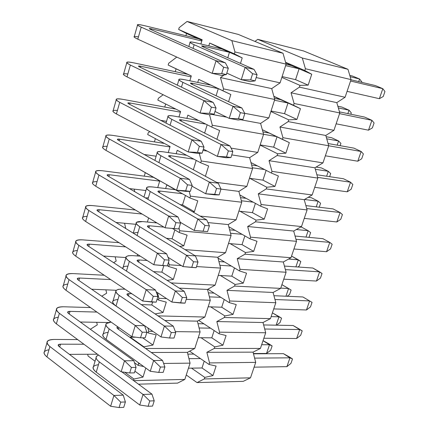 <?xml version="1.0" encoding="UTF-8"?>
<svg xmlns="http://www.w3.org/2000/svg" width="429" height="429" viewBox="0 0 429 429"><rect width="100%" height="100%" fill="white"/><g stroke="black" fill="none" stroke-linecap="round" stroke-linejoin="round"><path stroke-width="0.64" d="M186.256 375L197.034 382.593L204.306 378.946L204.81 377.407L191.506 368.141L204.81 377.407L212.982 375.557L202.005 367.98L212.982 375.557L216.098 366.044L209.03 364.462L209.534 362.918L206.858 352.3L214.248 348.455L214.752 346.895L201.045 337.736L214.752 346.895L214.248 348.455L206.858 352.3L209.534 362.918L209.03 364.462L189.623 351.185L209.03 364.462L216.098 366.044L212.982 375.557L204.81 377.407L204.306 378.946L197.034 382.593L186.256 375M198.697 320.42L219.037 333.757L219.551 332.185L216.838 321.552L224.335 317.503L224.85 315.921L210.677 306.864L224.85 315.921L233.033 314.393L221.723 307.223L233.033 314.393L236.24 304.595L229.193 302.584L229.713 300.986L226.962 290.347L234.572 286.089L235.097 284.481L220.399 275.504L235.097 284.481L234.572 286.089L226.962 290.347L229.713 300.986L229.193 302.584L207.899 289.226L229.193 302.584L236.24 304.595L233.033 314.393L224.85 315.921L224.335 317.503L270.463 318.629L262.993 322.522L265.701 332.765L260.414 348.439L253.051 352.145L255.716 362.371L250.509 377.82L243.248 381.349L197.034 382.593L243.248 381.349L250.509 377.82L204.306 378.946L250.509 377.82L255.716 362.371L209.534 362.918L255.716 362.371L253.051 352.145L206.858 352.3L253.051 352.145L260.414 348.439L214.248 348.455L260.414 348.439L265.701 332.765L219.551 332.185L219.037 333.757L226.099 335.548L222.93 345.2L214.752 346.895L222.93 345.2L211.792 337.821L222.93 345.2L226.099 335.548L219.037 333.757L198.697 320.42M218.007 258.07L239.511 270.94L240.036 269.321L237.237 258.666L244.97 254.193L245.501 252.558L230.191 243.651L245.501 252.558L253.684 251.373L242.026 244.643L253.684 251.373L256.998 241.275L249.978 238.814L250.515 237.167L247.672 226.501L255.523 221.809L256.065 220.152L240.015 211.266L256.065 220.152L255.523 221.809L247.672 226.501L250.515 237.167L249.978 238.814L228.818 226.753L249.978 238.814L256.998 241.275L253.684 251.373L245.501 252.558L244.97 254.193L291.001 257.7L283.306 261.99L286.095 272.254L280.657 288.385L273.075 292.476L275.826 302.729L270.463 318.629L275.826 302.729L229.713 300.986L275.826 302.729L273.075 292.476L226.962 290.347L273.075 292.476L280.657 288.385L234.572 286.089L280.657 288.385L286.095 272.254L240.036 269.321L239.511 270.94L246.541 273.171L243.281 283.119L235.097 284.481L243.281 283.119L231.799 276.163L243.281 283.119L246.541 273.171L239.511 270.94L218.007 258.07M239.806 194.927L260.612 206.193L261.154 204.52L258.269 193.844L266.237 188.921L266.79 187.237L249.828 178.335L266.79 187.237L274.978 186.417L262.956 180.153L274.978 186.417L278.389 176.003L271.407 173.064L271.959 171.369L269.026 160.682L277.123 155.523L277.681 153.813L260.103 145.088L277.681 153.813L277.123 155.523L269.026 160.682L271.959 171.369L271.407 173.064L250.97 162.58L271.407 173.064L278.389 176.003L274.978 186.417L266.79 187.237L266.237 188.921L312.151 194.959L304.225 199.662L307.1 209.947L301.501 226.56L293.688 231.054L296.519 241.329L291.001 257.7L296.519 241.329L250.515 237.167L296.519 241.329L293.688 231.054L247.672 226.501L293.688 231.054L301.501 226.56L255.523 221.809L301.501 226.56L307.1 209.947L261.154 204.52L260.612 206.193L267.61 208.891L264.248 219.144L256.065 220.152L264.248 219.144L252.413 212.639L264.248 219.144L267.61 208.891L260.612 206.193L239.806 194.927M262.317 129.703L282.373 139.414L282.936 137.693L279.955 127L288.181 121.6L288.744 119.868L270.887 111.513L288.744 119.868L296.932 119.434L284.529 113.664L296.932 119.434L300.45 108.693L287.988 103.008L284.529 113.664L287.988 103.008L300.45 108.693L293.511 105.239L294.085 103.491L291.055 92.787L299.41 87.141L299.984 85.382L281.842 77.408L299.984 85.382L308.167 85.146L295.565 79.644L308.167 85.146L311.744 74.238L299.077 68.822L295.565 79.644L299.077 68.822L311.744 74.238L304.826 70.522L305.41 68.742L302.327 58.033L257.754 39.355L254.923 41.42L257.754 39.355L302.327 58.033L305.41 68.742L304.826 70.522L285.585 62.296L304.826 70.522L311.744 74.238L308.167 85.146L299.984 85.382L299.41 87.141L291.055 92.787L294.085 103.491L293.511 105.239L273.852 96.278L300.45 108.693L296.932 119.434L288.744 119.868L288.181 121.6L333.944 130.325L325.772 135.462L328.737 145.769L322.967 162.881L314.918 167.803L317.835 178.094L312.151 194.959L317.835 178.094L271.959 171.369L317.835 178.094L314.918 167.803L269.026 160.682L314.918 167.803L322.967 162.881L277.123 155.523L322.967 162.881L328.737 145.769L282.936 137.693L282.373 139.414L289.334 142.61L285.87 153.185L277.681 153.813L285.87 153.185L273.659 147.163L285.87 153.185L289.334 142.61L262.317 129.703M291.334 65.551L285.709 62.747L291.334 65.551M291.57 65.61L299.077 68.822L291.57 65.61L286.057 64.296L291.57 65.61M351.035 79.622L345.088 97.265L336.792 102.633L339.8 112.945L333.944 130.325L339.8 112.945L294.085 103.491L339.8 112.945L336.792 102.633L291.055 92.787L336.792 102.633L345.088 97.265L299.41 87.141L345.088 97.265L351.035 79.622L305.41 68.742L351.035 79.622L347.973 69.305L351.035 79.622M303.673 50.987L347.973 69.305L302.327 58.033L347.973 69.305L303.673 50.987L257.754 39.355L303.673 50.987M204.215 361.17L202.005 367.98L204.215 361.17M214.151 330.55L211.792 337.821L214.151 330.55M224.233 299.474L221.723 307.223L224.233 299.474M234.47 267.927L231.799 276.163L234.47 267.927M244.862 235.896L242.026 244.643L244.862 235.896M255.416 203.378L252.413 212.639L255.416 203.378M266.13 170.356L262.956 180.153L266.13 170.356M277.016 136.819L273.659 147.163L277.016 136.819M280.507 99.619L273.895 96.423L280.507 99.619M280.593 99.635L287.988 103.008L280.593 99.635L274.431 98.359L280.593 99.635M333.944 130.325L288.181 121.6L279.955 127L325.772 135.462L333.944 130.325M279.955 127L282.936 137.693L328.737 145.769L325.772 135.462L279.955 127M312.151 194.959L266.237 188.921L258.269 193.844L304.225 199.662L312.151 194.959M258.269 193.844L261.154 204.52L307.1 209.947L304.225 199.662L258.269 193.844M291.001 257.7L244.97 254.193L237.237 258.666L283.306 261.99L291.001 257.7M237.237 258.666L240.036 269.321L286.095 272.254L283.306 261.99L237.237 258.666M270.463 318.629L224.335 317.503L216.838 321.552L262.993 322.522L270.463 318.629M216.838 321.552L219.551 332.185L265.701 332.765L262.993 322.522L216.838 321.552M361.824 81.88L361.674 82.32L361.824 81.88L359.588 78.995L358.703 81.612L359.588 78.995L352.424 76.008L349.769 75.365L352.424 76.008L359.588 78.995L361.824 81.88M144.182 25.606L198.482 38.749L144.182 25.606C136.54 23.895 135.553 24.41 141.227 27.15L216.05 60.725L225.359 62.843L150.525 29.386C148.616 28.47 148.927 28.293 151.458 28.856L201.796 40.98L151.458 28.856L151.217 29.698L151.458 28.856L149.319 28.534L150.525 29.386L225.359 62.843L228.303 68.27L223.648 67.224L216.05 60.725L141.227 27.15C138.025 25.67 136.84 24.828 137.666 24.625C138.32 24.41 140.492 24.737 144.182 25.606M350.171 76.727L359.588 78.995L350.171 76.727M137.543 25.064L134.277 36.524C133.435 36.771 134.609 37.65 137.795 39.162L212.194 73.364L221.707 73.557L226.356 74.576L221.503 75.386L212.194 73.364L137.795 39.162C132.7 36.717 132.915 35.956 138.444 36.883M137.795 39.162L141.227 27.15L137.795 39.162M212.194 73.364L216.05 60.725L212.194 73.364L221.503 75.386L226.356 74.576L228.303 68.27L226.356 74.576L221.707 73.557L223.648 67.224L221.707 73.557L212.194 73.364M216.05 60.725L223.648 67.224L228.303 68.27L225.359 62.843L216.05 60.725M351.292 112.87L350.831 114.227L351.292 112.87L349.013 110.199L347.855 113.61L349.013 110.199L341.945 107.078L337.832 106.204L341.945 107.078L349.013 110.199L351.292 112.87M133.521 62.811L187.816 74.34L133.521 62.811C125.874 61.363 124.828 62.114 130.384 65.058L203.882 100.606L213.197 102.413L139.682 67.015C137.811 66.034 138.143 65.776 140.674 66.248L191.012 76.866L140.674 66.248L140.358 67.342L140.674 66.248L138.519 66.045L139.682 67.015L213.197 102.413L216.044 108.022L211.39 107.132L203.882 100.606L130.384 65.058C127.241 63.481 126.105 62.521 126.963 62.184C127.649 61.846 129.831 62.055 133.521 62.811M338.342 107.947L349.013 110.199L338.342 107.947M126.802 62.757L123.627 73.885C122.758 74.265 123.884 75.257 127.011 76.866L200.096 113.015L209.475 113.353L214.135 114.216L209.411 114.731L200.096 113.015L127.011 76.866C122.013 74.26 122.286 73.295 127.837 73.97M127.011 76.866L130.384 65.058L127.011 76.866M200.096 113.015L203.882 100.606L200.096 113.015L209.411 114.731L214.135 114.216L216.044 108.022L214.135 114.216L209.475 113.353L211.39 107.132L209.475 113.353L200.096 113.015M203.882 100.606L211.39 107.132L216.044 108.022L213.197 102.413L203.882 100.606M340.91 143.431L340.149 145.678L340.91 143.431L338.583 140.964L337.167 145.147L338.583 140.964L331.617 137.72L326.131 136.706L331.617 137.72L338.583 140.964L340.91 143.431M123.037 99.394L175.869 109.1L123.037 99.394C115.385 98.209 114.28 99.185 119.729 102.327L191.935 139.774L201.249 141.28L129.022 104.011C127.188 102.96 127.536 102.633 130.073 103.019L180.405 112.178L130.073 103.019L129.687 104.354L130.073 103.019L127.901 102.928L129.022 104.011L201.249 141.28L204.006 147.061L199.346 146.327L191.935 139.774L119.729 102.327C116.645 100.654 115.546 99.582 116.436 99.115C117.149 98.659 119.353 98.756 123.037 99.394M326.732 138.808L338.583 140.964L326.732 138.808M160.661 120.335L166.527 121.353L160.661 120.335M116.238 99.812L113.159 110.623C112.259 111.127 113.342 112.232 116.409 113.937L188.213 151.963L197.469 152.434L202.129 153.148L197.533 153.378L188.213 151.963L116.409 113.937C111.502 111.17 111.835 110.006 117.407 110.446M116.409 113.937L119.729 102.327L116.409 113.937M188.213 151.963L191.935 139.774L188.213 151.963L197.533 153.378L202.129 153.148L204.006 147.061L202.129 153.148L197.469 152.434L199.346 146.327L197.469 152.434L188.213 151.963M191.935 139.774L199.346 146.327L204.006 147.061L201.249 141.28L191.935 139.774M330.673 173.568L329.617 176.678L330.673 173.568L328.298 171.3L326.63 176.228L328.298 171.3L321.434 167.927L316.076 167.09L321.434 167.927L328.298 171.3L330.673 173.568M112.73 135.382L164.382 143.436L112.73 135.382C105.067 134.443 103.909 135.639 109.25 138.969L180.196 178.244L189.516 179.461L118.538 140.39C116.736 139.28 117.106 138.878 119.643 139.178L169.964 146.922L119.643 139.178L119.192 140.75L119.643 139.178L117.46 139.2L118.538 140.39L189.516 179.461L192.181 185.408L187.521 184.819L180.196 178.244L109.25 138.969C106.22 137.205 105.164 136.025 106.086 135.435C106.826 134.867 109.041 134.845 112.73 135.382M315.347 169.305L328.298 171.3L315.347 169.305M144.117 154.472L156.14 156.22L144.117 154.472M105.856 136.25L102.863 146.75C101.93 147.378 102.976 148.59 105.984 150.386L176.544 190.219L190.337 191.388L185.864 191.35L176.544 190.219L105.984 150.386C101.169 147.469 101.56 146.117 107.148 146.316M105.984 150.386L109.25 138.969L105.984 150.386M176.544 190.219L180.196 178.244L176.544 190.219L185.864 191.35L190.337 191.388L192.181 185.408L190.337 191.388L185.677 190.819L187.521 184.819L185.677 190.819L176.544 190.219M180.196 178.244L187.521 184.819L192.181 185.408L189.516 179.461L180.196 178.244M320.576 203.287L319.235 207.234L320.576 203.287L318.157 201.212L316.243 206.869L318.157 201.212L311.39 197.721L308.194 197.308L311.39 197.721L318.157 201.212L320.576 203.287M102.585 170.78L153.384 177.333L102.585 170.78C94.922 170.077 93.71 171.487 98.949 175.005L168.667 216.039L177.987 216.977L108.226 176.169C106.462 175 106.848 174.523 109.39 174.748L159.685 181.124L109.39 174.748L108.869 176.544L109.39 174.748L107.191 174.876L108.226 176.169L177.987 216.977L180.561 223.085L175.901 222.635L168.667 216.039L98.949 175.005C95.973 173.15 94.959 171.868 95.908 171.155C96.675 170.474 98.901 170.351 102.585 170.78M304.526 199.485L318.157 201.212L304.526 199.485M129.44 188.578L145.914 190.53L129.44 188.578M95.64 172.093L92.734 182.282C91.779 183.033 92.777 184.352 95.737 186.229L165.074 227.804L178.748 228.957L165.074 227.804L95.737 186.229C91.007 183.172 91.447 181.628 97.061 181.606M95.737 186.229L98.949 175.005L95.737 186.229M165.074 227.804L168.667 216.039L165.074 227.804L178.748 228.957L180.561 223.085L178.748 228.957L174.088 228.534L175.901 222.635L174.088 228.534L165.074 227.804M168.667 216.039L175.901 222.635L180.561 223.085L177.987 216.977L168.667 216.039M310.623 232.598L309.062 237.173L310.623 232.598L308.156 230.711L306 237.076L308.156 230.711L301.485 227.102L300.697 227.021L301.485 227.102L308.156 230.711L310.623 232.598M92.605 205.604L135.392 210.006L92.605 205.604C84.942 205.137 83.676 206.751 88.814 210.446L157.336 253.174L166.656 253.845L98.085 211.363C96.353 210.135 96.756 209.593 99.297 209.733L142.106 214.033L99.297 209.733L98.713 211.754L99.297 209.733L97.088 209.969L98.085 211.363L166.656 253.845L169.144 260.108L164.484 259.792L157.336 253.174L88.814 210.446C85.891 208.505 84.915 207.121 85.891 206.29C86.685 205.507 88.921 205.276 92.605 205.604M296.348 229.526L308.156 230.711L296.348 229.526M116.012 222.469L135.854 224.303L116.012 222.469M85.596 207.341L82.776 217.24C81.789 218.109 82.749 219.525 85.655 221.487L153.807 264.736L85.655 221.487C81.011 218.291 81.505 216.57 87.13 216.323M85.655 221.487L88.814 210.446L85.655 221.487M153.807 264.736L157.336 253.174L153.807 264.736L162.704 265.583L164.484 259.792L162.704 265.583L167.364 265.878L169.144 260.108L167.364 265.878L153.807 264.736M157.336 253.174L164.484 259.792L169.144 260.108L166.656 253.845L157.336 253.174M300.799 261.508L299.265 266.023L300.799 261.508L298.294 259.808L295.903 266.859L298.294 259.808L291.554 256.075L300.799 261.508M297.892 266.994L299.265 266.023L297.892 266.994M82.792 239.87L119.058 242.685L82.792 239.87C75.123 239.629 73.809 241.441 78.845 245.302L146.203 289.672L155.518 290.079L88.106 245.983C86.406 244.702 86.83 244.09 89.371 244.16L125.665 246.879L89.371 244.16L88.728 246.391L89.371 244.16L87.151 244.492L88.106 245.983L155.518 290.079L157.926 296.487L153.266 296.305L146.203 289.672L78.845 245.302C75.971 243.286 75.037 241.806 76.04 240.857C76.861 239.972 79.108 239.639 82.792 239.87M288.535 259.073L298.294 259.808L288.535 259.073M103.475 256.038L125.874 257.539L103.475 256.038M75.708 242.02L72.973 251.63C71.959 252.611 72.882 254.124 75.74 256.167L142.734 301.035L75.74 256.167C71.176 252.837 71.718 250.944 77.365 250.482M75.74 256.167L78.845 245.302L75.74 256.167M142.734 301.035L146.203 289.672L142.734 301.035L151.517 301.995L153.266 296.305L151.517 301.995L156.177 302.161L157.926 296.487L156.177 302.161L142.734 301.035M146.203 289.672L153.266 296.305L157.926 296.487L155.518 290.079L146.203 289.672M291.109 290.025L289.596 294.482L291.109 290.025L288.567 288.508L285.95 296.224L288.567 288.508L281.912 284.668L291.109 290.025M287.146 296.278L289.596 294.482L287.146 296.278M73.128 273.589L104.22 275.241L73.128 273.589C65.46 273.568 64.098 275.568 69.037 279.601L135.258 325.536L144.573 325.697L78.287 280.051C76.619 278.711 77.059 278.04 79.601 278.035L110.72 279.59L79.601 278.035L78.898 280.469L79.601 278.035L77.37 278.464L78.287 280.051L144.573 325.697L146.895 332.244L142.24 332.191L135.258 325.536L69.037 279.601C66.216 277.504 65.321 275.927 66.35 274.871C67.187 273.884 69.45 273.455 73.128 273.589M280.748 288.116L288.567 288.508L280.748 288.116M91.618 289.226L116.259 290.277L91.618 289.226M65.986 276.142L63.326 285.473C62.291 286.561 63.176 288.165 65.98 290.288L131.853 336.706L65.98 290.288C61.503 286.824 62.092 284.765 67.75 284.1M65.98 290.288L69.037 279.601L65.98 290.288M131.853 336.706L135.258 325.536L131.853 336.706L140.519 337.784L142.24 332.191L140.519 337.784L145.179 337.821L146.895 332.244L145.179 337.821L140.519 337.784L131.853 336.706M135.258 325.536L142.24 332.191L146.895 332.244L144.573 325.697L135.258 325.536M278.351 316.2L281.553 318.162L280.057 322.56L281.553 318.162L278.968 316.816L276.131 325.187L278.968 316.816L272.404 312.875L278.351 316.2M276.582 325.193L280.057 322.56L276.582 325.193M63.621 306.778L90.492 307.561L63.621 306.778C55.952 306.966 54.542 309.153 59.384 313.342L124.501 360.8L133.81 360.709L68.629 313.572C66.994 312.178 67.45 311.443 69.991 311.368L96.89 312.071L69.991 311.368L69.23 314.007L69.991 311.368L67.75 311.894L68.629 313.572L133.81 360.709L136.057 367.396L131.403 367.465L124.501 360.8L59.384 313.342C56.617 311.17 55.754 309.502 56.81 308.344C57.674 307.261 59.942 306.735 63.621 306.778M271.144 316.613L278.968 316.816L271.144 316.613M80.293 322.007L108.135 322.528L80.293 322.007M56.419 309.717L53.834 318.774C52.778 319.97 53.625 321.664 56.381 323.857L121.15 371.777L56.381 323.857C51.979 320.275 52.617 318.05 58.29 317.187M56.381 323.857L59.384 313.342L56.381 323.857M121.15 371.777L124.501 360.8L121.15 371.777L129.708 372.962L131.403 367.465L129.708 372.962L134.368 372.876L136.057 367.396L134.368 372.876L129.708 372.962L121.15 371.777M124.501 360.8L131.403 367.465L136.057 367.396L133.81 360.709L124.501 360.8M268.967 343.908L272.12 345.924L270.645 350.262L272.12 345.924L269.503 344.75L266.543 353.469L270.645 350.262L266.543 353.469L269.503 344.75L263.181 340.706L268.967 343.908L263.02 340.706L269.503 344.75L272.12 345.924L268.967 343.908M54.258 339.446L77.638 339.586L54.258 339.446C46.595 339.838 45.136 342.208 49.893 346.552L113.926 395.463L123.23 395.141L59.122 346.557C57.518 345.114 57.985 344.321 60.527 344.176L83.928 344.24L60.527 344.176L59.711 347.007L60.527 344.176L58.28 344.793L59.122 346.557L123.23 395.141L125.397 401.957L120.747 402.145L113.926 395.463L49.893 346.552C47.169 344.305 46.343 342.551 47.421 341.286C48.305 340.106 50.584 339.495 54.258 339.446M261.669 344.728L269.503 344.75L261.669 344.728M69.401 354.354L97.426 354.225L69.401 354.354M253.41 353.528L266.543 353.469L253.41 353.528M47.002 342.755L44.493 351.549C43.409 352.847 44.225 354.633 46.933 356.901L110.634 406.263L46.933 356.901C42.61 353.19 43.291 350.809 48.976 349.753M46.933 356.901L49.893 346.552L46.933 356.901M110.634 406.263L113.926 395.463L110.634 406.263L119.085 407.55L120.747 402.145L119.085 407.55L123.74 407.346L125.397 401.957L123.74 407.346L119.085 407.55L110.634 406.263M113.926 395.463L120.747 402.145L125.397 401.957L123.23 395.141L113.926 395.463M384.947 91.549L383.226 96.525L384.947 91.549L382.824 88.68L379.37 98.691L383.226 96.525L379.37 98.691L382.824 88.68L375.423 85.596L350.981 79.773L375.423 85.596L382.824 88.68L384.947 91.549M196.085 42.846L221.9 49.003L196.085 42.846C188.824 41.259 188.175 41.886 194.149 44.723L245.136 67.353L254.016 69.38L203.051 46.831C201.045 45.882 201.244 45.667 203.646 46.187L229.451 52.306L203.646 46.187L203.405 46.986L203.646 46.187L201.705 45.908L203.051 46.831L254.016 69.38L257.062 74.716L252.622 73.718L245.136 67.353L194.149 44.723C190.658 43.125 189.328 42.214 190.17 41.999C190.776 41.79 192.75 42.069 196.085 42.846M285.628 65.632L299.077 68.822L285.628 65.632M350.557 81.027L382.824 88.68L350.557 81.027M282.105 76.587L295.565 79.644L282.105 76.587M347.077 91.356L379.37 98.691L347.077 91.356M250.171 81.612L241.286 79.681L226.812 73.107L241.286 79.681L245.136 67.353L241.286 79.681L250.681 79.896L252.622 73.718L250.681 79.896L255.121 80.867L257.062 74.716L255.121 80.867L250.171 81.612L255.121 80.867L250.681 79.896L241.286 79.681L250.171 81.612M193.05 48.402L194.149 44.723L193.05 48.402M245.136 67.353L252.622 73.718L257.062 74.716L254.016 69.38L245.136 67.353M374.083 122.962L372.388 127.869L374.083 122.962L371.911 120.313L368.506 130.18L372.388 127.869L368.506 130.18L371.911 120.313L364.618 117.09L339.484 111.872L364.618 117.09L371.911 120.313L374.083 122.962M185.028 79.789L210.853 85.151L185.028 79.789C177.751 78.459 177.043 79.317 182.893 82.357L232.99 106.263L241.881 107.995L191.801 84.186C189.833 83.172 190.052 82.877 192.46 83.312L218.281 88.637L192.46 83.312L192.149 84.352L192.46 83.312L190.503 83.146L191.801 84.186L241.881 107.995L244.83 113.503L240.385 112.655L232.99 106.263L182.893 82.357C179.467 80.652 178.191 79.628 179.065 79.268C179.703 78.947 181.687 79.118 185.028 79.789M274.512 100.23L287.988 103.008L274.512 100.23M339.564 113.642L371.911 120.313L339.564 113.642M271.048 111.014L284.529 113.664L271.048 111.014M336.138 123.815L368.506 130.18L336.138 123.815M238.106 120.013L229.209 118.377L214.988 111.443L229.209 118.377L232.99 106.263L229.209 118.377L238.476 118.726L240.385 112.655L238.476 118.726L242.921 119.546L244.83 113.503L242.921 119.546L238.106 120.013L242.921 119.546L238.476 118.726L229.209 118.377L238.106 120.013M181.467 87.135L182.893 82.357L181.467 87.135M232.99 106.263L240.385 112.655L244.83 113.503L241.881 107.995L232.99 106.263M363.379 153.931L361.706 158.768L363.379 153.931L361.148 151.491L357.797 161.218L361.706 158.768L357.797 161.218L361.148 151.491L353.968 148.139L328.094 143.533L353.968 148.139L361.148 151.491L363.379 153.931M174.153 116.114L198.53 120.458L174.153 116.114C166.865 115.042 166.093 116.12 171.831 119.353L221.058 144.493L229.955 145.935L180.738 120.914C178.807 119.836 179.049 119.471 181.462 119.82L205.84 124.115L181.462 119.82L181.081 121.091L181.462 119.82L179.488 119.761L180.738 120.914L229.955 145.935L232.813 151.609L228.362 150.906L221.058 144.493L171.831 119.353C168.463 117.557 167.235 116.409 168.147 115.921C168.811 115.487 170.812 115.551 174.153 116.114M262.929 131.923L269.214 133.044L262.929 131.923M263.572 134.293L276.49 136.567L263.572 134.293M328.732 145.774L361.148 151.491L328.732 145.774M260.162 144.911L273.659 147.163L260.162 144.911M325.354 155.797L357.797 161.218L325.354 155.797M226.244 157.749L217.342 156.397L203.373 149.115L217.342 156.397L221.058 144.493L217.342 156.397L226.491 156.869L228.362 150.906L226.491 156.869L230.936 157.55L232.813 151.609L230.936 157.55L226.244 157.749L230.936 157.55L226.491 156.869L217.342 156.397L226.244 157.749M170.082 125.198L171.831 119.353L170.082 125.198M221.058 144.493L228.362 150.906L232.813 151.609L229.955 145.935L221.058 144.493M352.82 184.459L351.174 189.227L352.82 184.459L350.547 182.223L347.238 191.811L351.174 189.227L347.238 191.811L350.547 182.223L343.463 178.743L316.897 174.775L343.463 178.743L350.547 182.223L352.82 184.459M163.46 151.845L186.679 155.314L163.46 151.845C156.161 151.019 155.325 152.316 160.95 155.738L209.331 182.057L218.238 183.226L169.857 157.035C167.964 155.899 168.227 155.459 170.645 155.727L193.865 159.148L170.645 155.727L170.195 157.218L170.645 155.727L168.656 155.77L169.857 157.035L218.238 183.226L220.999 189.06L216.548 188.497L209.331 182.057L160.95 155.738C157.647 153.845 156.462 152.585 157.405 151.963C158.097 151.421 160.114 151.383 163.46 151.845M251.63 165.02L257.416 165.889L251.63 165.02M252.37 167.76L264.58 169.562L252.37 167.76M317.632 177.375L350.547 182.223L317.632 177.375M249.442 178.282L262.956 180.153L249.442 178.282M314.73 187.312L347.238 191.811L314.73 187.312M214.586 194.836L205.679 193.758L191.951 186.143L205.679 193.758L209.331 182.057L205.679 193.758L214.709 194.358L216.548 188.497L214.709 194.358L219.16 194.9L220.999 189.06L219.16 194.9L214.586 194.836L219.16 194.9L214.709 194.358L205.679 193.758L214.586 194.836M158.896 162.607L160.95 155.738L158.896 162.607M209.331 182.057L216.548 188.497L220.999 189.06L218.238 183.226L209.331 182.057M342.417 214.559L340.787 219.262L342.417 214.559L340.09 212.521L336.829 221.975L340.787 219.262L336.829 221.975L340.09 212.521L333.108 208.923L305.888 205.609L333.108 208.923L340.09 212.521L342.417 214.559M152.933 187.001L175.322 189.72L152.933 187.001C145.629 186.406 144.734 187.913 150.252 191.516L197.807 218.978L206.719 219.879L159.159 192.567C157.298 191.366 157.582 190.862 160.001 191.044L182.395 193.715L160.001 191.044L159.486 192.755L160.001 191.044L158.001 191.189L159.159 192.567L206.719 219.879L209.395 225.868L204.939 225.434L197.807 218.978L150.252 191.516C147.008 189.532 145.871 188.165 146.841 187.419C147.56 186.771 149.592 186.631 152.933 187.001M240.53 197.656L246.101 198.332L240.53 197.656M241.355 200.745L253.158 202.156L241.355 200.745M306.708 208.542L340.09 212.521L306.708 208.542M180.201 204.649L182.523 204.906L180.201 204.649M238.889 211.143L252.413 212.639L238.889 211.143M304.258 218.377L336.829 221.975L304.258 218.377M203.132 231.295L194.219 230.475L180.201 222.233L194.219 230.475L197.807 218.978L194.219 230.475L203.126 231.193L204.939 225.434L203.126 231.193L207.582 231.606L209.395 225.868L207.582 231.606L194.219 230.475L203.132 231.295M145.302 197.86L148.364 197.833M147.903 199.378L150.252 191.516L147.903 199.378M197.807 218.978L204.939 225.434L209.395 225.868L206.719 219.879L197.807 218.978M332.153 244.24L330.55 248.879L332.153 244.24L329.783 242.396L326.566 251.721L330.55 248.879L326.566 251.721L329.783 242.396L322.903 238.68L295.066 236.041L322.903 238.68L329.783 242.396L332.153 244.24M142.584 221.584L156.976 222.946L142.584 221.584C135.269 221.219 134.315 222.93 139.731 226.705L186.476 255.271L195.393 255.909L148.632 227.515C146.809 226.26 147.109 225.681 149.533 225.793L163.926 227.118L149.533 225.793L148.954 227.708L149.533 225.793L147.517 226.035L148.632 227.515L195.393 255.909L197.983 262.044L193.527 261.744L186.476 255.271L139.731 226.705C136.54 224.635 135.446 223.166 136.449 222.297L142.584 221.584M229.628 229.837L235.146 230.357L229.628 229.837M230.523 233.253L242.095 234.32L230.523 233.253M295.956 239.28L329.783 242.396L295.956 239.28M166.398 238.304L172.104 238.781L166.398 238.304M228.491 243.506L242.026 244.643L228.491 243.506M293.94 248.986L326.566 251.721L293.94 248.986M182.952 266.575L168.029 257.298L182.952 266.575L186.476 255.271L182.952 266.575L191.747 267.406L193.527 261.744L191.747 267.406L196.203 267.685L197.983 262.044L196.203 267.685L182.952 266.575M136.149 223.3L133.221 233.129L138.063 232.277M137.092 235.532L139.731 226.705L137.092 235.532M186.476 255.271L193.527 261.744L197.983 262.044L195.393 255.909L186.476 255.271M322.034 273.514L320.452 278.083L322.034 273.514L319.616 271.857L316.446 281.054L320.452 278.083L316.446 281.054L319.616 271.857L312.832 268.023L284.416 266.071L312.832 268.023L322.034 273.514M132.395 255.614L140.288 256.156L132.395 255.614C125.075 255.475 124.067 257.379 129.376 261.325L175.343 290.948L184.256 291.339L138.277 261.894C136.486 260.585 136.808 259.947 139.232 259.979L147.131 260.5L139.232 259.979L138.594 262.098L139.232 259.979L137.205 260.312L138.277 261.894L184.256 291.339L186.765 297.613L182.309 297.442L175.343 290.948L129.376 261.325C126.244 259.164 125.193 257.593 126.228 256.606L128.335 255.722L132.395 255.614M218.913 261.561L224.485 261.947L218.913 261.561M219.873 265.288L231.328 266.044L219.873 265.288M285.376 269.605L319.616 271.857L285.376 269.605M153.496 271.643L161.851 272.125L153.496 271.643M218.254 275.38L231.799 276.163L218.254 275.38M283.767 279.166L316.446 281.054L283.767 279.166M171.873 302.059L156.151 291.763L171.873 302.059L175.343 290.948L171.873 302.059L180.561 303.008L182.309 297.442L180.561 303.008L185.017 303.158L186.765 297.613L185.017 303.158L171.873 302.059M125.895 257.722L122.742 268.64C122.512 266.961 124.238 266.141 127.928 266.173M126.464 271.074L129.376 261.325L126.464 271.074M175.343 290.948L182.309 297.442L186.765 297.613L184.256 291.339L175.343 290.948M312.049 302.381L310.489 306.891L312.049 302.381L309.593 300.911L306.467 309.979L310.489 306.891L306.467 309.979L309.593 300.911L302.901 296.965L273.943 295.704L302.901 296.965L312.049 302.381M122.372 289.108L125.102 289.226L122.372 289.108C115.042 289.184 113.985 291.275 119.192 295.383L164.393 326.029L173.305 326.174L128.089 295.726C126.33 294.364 126.668 293.661 129.097 293.618L131.832 293.731L129.097 293.618L128.4 295.935L129.097 293.618L127.059 294.047L128.089 295.726L173.305 326.174L175.734 332.588L171.278 332.534L164.393 326.029L119.192 295.383C116.114 293.141 115.106 291.473 116.162 290.374L118.302 289.35L122.372 289.108M208.376 292.851L214.066 293.098L208.376 292.851M209.4 296.863L220.812 297.324L209.4 296.863M274.962 299.512L309.593 300.911L274.962 299.512M141.27 304.606L151.759 304.944L141.27 304.606M208.167 306.778L221.723 307.223L208.167 306.778M273.74 308.912L306.467 309.979L273.74 308.912M115.803 291.586L113.031 300.895C111.964 302.032 112.961 303.732 116.018 305.995L160.982 336.953L116.018 305.995C111.09 302.193 111.733 300.037 117.954 299.533M116.018 305.995L119.192 295.383L116.018 305.995M160.982 336.953L164.393 326.029L160.982 336.953L169.557 338.009L171.278 332.534L169.557 338.009L174.018 338.041L175.734 332.588L174.018 338.041L169.557 338.009L160.982 336.953M164.393 326.029L171.278 332.534L175.734 332.588L173.305 326.174L164.393 326.029M298.911 328.834L302.204 330.856L300.67 335.306L302.204 330.856L299.705 329.563L296.621 338.508L300.67 335.306L296.621 338.508L299.705 329.563L293.109 325.509L298.911 328.834L293.109 325.509L263.631 324.946L293.109 325.509L298.911 328.834M198.016 323.697L203.866 323.809L198.016 323.697M111.1 322.082C104.971 322.758 104.327 325.026 109.17 328.893L153.625 360.521L162.537 360.44L118.061 329.016C116.667 327.992 116.597 327.268 117.852 326.839L117.069 327.241L118.061 329.016L162.537 360.44L164.892 366.977L160.43 367.042L153.625 360.521L109.17 328.893C106.145 326.576 105.18 324.812 106.263 323.6L111.1 322.082M199.094 327.987L210.51 328.164L199.094 327.987M264.709 329.016L299.705 329.563L264.709 329.016M118.871 327.563L118.366 329.236L118.871 327.563M129.585 337.156L135.891 337.21L129.585 337.156M198.236 337.714L211.792 337.821L198.236 337.714M263.851 338.245L296.621 338.508L263.851 338.245M105.872 324.914L103.18 333.96C102.086 335.205 103.04 336.996 106.049 339.339L150.268 371.267L106.049 339.339C101.206 335.398 101.904 333.076 108.135 332.368M106.049 339.339L109.17 328.893L106.049 339.339M150.268 371.267L153.625 360.521L150.268 371.267L158.741 372.426L160.43 367.042L158.741 372.426L163.197 372.345L164.892 366.977L163.197 372.345L158.741 372.426L150.268 371.267M153.625 360.521L160.43 367.042L164.892 366.977L162.537 360.44L153.625 360.521M289.243 356.869L292.492 358.944L290.975 363.336L292.492 358.944L289.956 357.829L286.91 366.65L290.975 363.336L286.91 366.65L289.956 357.829L283.446 353.668L289.243 356.869L283.446 353.668L253.485 353.807L283.446 353.668L289.956 357.829L292.492 358.944L289.243 356.869M187.827 354.118L193.865 354.091L187.827 354.118M98.557 355.067C95.12 356.553 95.367 358.821 99.308 361.872L143.034 394.449L151.946 394.138L121.836 371.873L151.946 394.138L154.22 400.804L149.764 400.986L143.034 394.449L99.308 361.872C96.337 359.481 95.41 357.625 96.52 356.306L98.557 355.067M188.953 358.66L200.413 358.569L188.953 358.66M254.606 358.118L289.956 357.829L254.606 358.118M188.444 368.189L202.005 367.98L188.444 368.189M254.102 367.165L286.91 366.65L254.102 367.165M96.101 357.716L93.484 366.5C92.364 367.851 93.281 369.734 96.235 372.152L139.736 405.019L96.235 372.152C91.484 368.082 92.224 365.594 98.466 364.688M96.235 372.152L99.308 361.872L96.235 372.152M139.736 405.019L143.034 394.449L139.736 405.019L148.102 406.279L149.764 400.986L148.102 406.279L152.558 406.081L154.22 400.804L152.558 406.081L148.102 406.279L139.736 405.019M143.034 394.449L149.764 400.986L154.22 400.804L151.946 394.138L143.034 394.449M176.33 56.88L176.453 57.336L168.688 63.256L168.163 65.052L191.302 75.906L189.838 80.786L191.302 75.906L168.163 65.052L168.688 63.256L176.453 57.336L176.33 56.88M163.165 94.75L158.365 98.311L157.845 100.075L180.614 111.481L178.963 116.972L180.614 111.481L157.845 100.075L158.365 98.311L163.165 94.75M166.479 121.504L166.012 121.262L166.479 121.504M149.834 131.633L148.209 132.808L147.694 134.545L170.093 146.482L168.265 152.563L170.093 146.482L147.694 134.545L148.209 132.808L149.834 131.633M137.747 168.318L159.744 180.925L157.743 187.586L159.744 180.925L137.747 168.318M134.138 189.135L134.76 191.693L134.138 189.135M148.622 217.937L147.388 222.04L148.622 217.937M124.587 223.262L125.724 228.485L124.587 223.262M137.639 254.477L137.2 255.947L137.639 254.477M115.165 256.821L116.173 261.052L113.621 262.671L116.173 261.052L115.165 256.821M105.877 289.832L106.665 293.195L101.748 296.208L106.665 293.195L105.877 289.832M96.713 322.313L97.297 324.85L90.342 329.274L97.297 324.85L96.713 322.313M87.672 354.268L88.074 356.027L95.05 361.245L88.074 356.027L87.672 354.268M133.499 380.502L133.95 379.043L124.785 372.281L133.95 379.043L142.996 377.086L134.894 371.165L142.996 377.086L145.806 368.044L142.996 377.086L133.95 379.043L133.499 380.502M134.486 362.714L138.17 365.379L138.674 363.749L138.428 362.719L138.674 363.749L138.17 365.379L134.486 362.714M143.785 347.19L143.897 346.83L130.207 337.162L143.897 346.83L143.785 347.19M146.809 331.998L148.182 332.952L148.697 331.29L147.887 327.938L148.697 331.29L148.182 332.952L156.124 334.851L152.955 345.045L143.897 346.83L152.955 345.045L142.594 337.8L152.955 345.045L156.124 334.851L148.182 332.952L146.809 331.998M157.094 299.169L158.355 300L158.875 298.316L157.486 292.637L158.875 298.316L158.355 300L157.094 299.169M167.412 265.723L168.688 266.527L169.219 264.811L168.538 262.071L169.219 264.811L168.688 266.527L176.614 268.919L173.343 279.44L167.176 280.4L173.343 279.44L161.851 272.125L173.343 279.44L176.614 268.919L168.688 266.527L167.412 265.723M155.298 222.79L155.518 222.072L155.298 222.79M172.442 228.48L179.193 232.507L179.73 230.764L179.038 228.024L179.73 230.764L179.193 232.507L172.442 228.48M165.653 188.546L166.763 184.888L189.865 197.935L190.412 196.166L189.184 191.377L190.412 196.166L189.865 197.935L197.769 200.852L194.391 211.717L192.809 211.894L194.391 211.717L182.523 204.906L194.391 211.717L197.769 200.852L189.865 197.935L166.763 184.888L165.653 188.546M176.18 153.748L177.225 150.279L200.718 162.8L201.271 160.998L199.265 153.292L201.271 160.998L200.718 162.8L177.225 150.279L176.18 153.748M186.872 118.377L187.864 115.111L211.744 127.075L212.312 125.247L209.524 114.72L212.312 125.247L211.744 127.075L219.621 130.545L216.897 139.296L219.621 130.545L211.744 127.075L187.864 115.111L186.872 118.377M197.748 82.427L198.675 79.365L222.957 90.76L223.53 88.9L220.49 77.59L224.153 74.941L220.49 77.59L223.53 88.9L222.957 90.76L198.675 79.365L197.748 82.427M208.8 45.876L209.663 43.029L234.363 53.829L234.947 51.936L231.848 40.621L187.071 21.45L179.183 27.644L178.641 29.462L202.166 39.752L200.895 43.994L202.166 39.752L178.641 29.462L186.545 33.526L202.005 40.294L186.545 33.526L178.641 29.462L179.183 27.644L187.071 21.45L231.848 40.621L234.947 51.936L234.363 53.829L209.663 43.029L208.8 45.876M240.492 63.395L242.203 57.888L229.451 52.306L227.772 57.765L229.451 52.306L242.203 57.888L234.363 53.829L242.203 57.888L240.492 63.395M221.713 48.954L209.663 43.029L221.713 48.954M221.9 49.003L229.451 52.306L221.9 49.003M286.105 64.141L280.094 82.861L271.718 88.621L274.748 99.49L268.833 117.916L260.591 123.418L263.578 134.282L257.749 152.413L249.64 157.674L252.579 168.522L246.847 186.374L238.862 191.388L241.752 202.231L236.106 219.798L228.249 224.582L231.092 235.414L225.536 252.713L217.798 257.266L220.597 268.082L215.127 285.119L207.507 289.446L210.264 300.257L204.88 317.031L197.378 321.144L200.091 331.939L194.782 348.461L187.393 352.365L190.063 363.143L184.84 379.418L177.563 383.118L138.476 384.175L177.563 383.118L184.84 379.418L133.719 380.662L184.84 379.418L190.063 363.143L163.626 363.454L190.063 363.143L187.393 352.365L151.281 352.488L187.393 352.365L194.782 348.461L145.608 348.477L194.782 348.461L200.091 331.939L175.375 331.628L200.091 331.939L197.378 321.144L204.88 317.031L210.264 300.257L186.218 299.345L210.264 300.257L207.507 289.446L179.268 288.143L207.507 289.446L215.127 285.119L171.112 282.92L215.127 285.119L220.597 268.082L196.562 266.554L220.597 268.082L217.798 257.266L225.536 252.713L231.092 235.414L179.73 230.764L231.092 235.414L228.249 224.582L207.92 222.571L228.249 224.582L236.106 219.798L200.096 216.077L236.106 219.798L241.752 202.231L190.412 196.166L241.752 202.231L238.862 191.388L246.847 186.374L252.579 168.522L201.271 160.998L252.579 168.522L249.64 157.674L231.773 154.901L249.64 157.674L257.749 152.413L231.059 148.128L257.749 152.413L263.578 134.282L212.312 125.247L263.578 134.282L260.591 123.418L268.833 117.916L274.748 99.49L223.53 88.9L274.748 99.49L271.718 88.621L220.49 77.59L271.718 88.621L280.094 82.861L256.167 77.558L280.094 82.861L286.105 64.141L234.947 51.936L286.105 64.141L283.022 53.26L286.105 64.141M238.363 34.443L283.022 53.26L231.848 40.621L283.022 53.26L238.363 34.443L187.071 21.45L238.363 34.443M143.731 366.548L138.17 365.379L143.731 366.548M139.838 363.733L138.674 363.749L139.838 363.733M152.831 331.344L148.697 331.29L152.831 331.344M155.089 313.91L163.068 312.5L151.759 304.944L163.068 312.5L166.286 302.145L158.355 300L166.286 302.145L163.068 312.5L155.089 313.91M152.654 302.037L151.759 304.944L152.654 302.037M158.028 315.889L204.88 317.031L158.028 315.889M166.602 298.605L158.875 298.316L166.602 298.605M181.36 265.583L169.219 264.811L181.36 265.583M163.84 265.658L161.851 272.125L163.84 265.658M134.245 209.888L134.384 209.406L134.245 209.888M179.719 246.396L183.784 245.849L172.104 238.781L183.784 245.849L187.108 235.156L179.193 232.507L187.108 235.156L183.784 245.849L179.719 246.396M174.834 229.906L172.104 238.781L174.834 229.906M185.038 249.624L225.536 252.713L185.038 249.624M185.435 195.436L182.523 204.906L185.435 195.436M145.259 172.742L144.246 176.153L145.259 172.742M154.413 141.881L155.373 138.637L154.413 141.881M205.405 176.281L208.607 165.985L200.718 162.8L208.607 165.985L205.405 176.281M196.209 160.398L193.334 169.745L196.209 160.398M216.736 182.411L246.847 186.374L216.736 182.411M207.132 151.072L202.965 150.429L207.132 151.072M207.164 124.78L204.617 133.054L207.164 124.78M165.653 103.984L164.741 107.057L165.653 103.984M175.236 71.67L176.078 68.833L168.163 65.052L191.286 75.971L186.036 73.509L185.907 73.938L186.036 73.509L176.078 68.833L175.236 71.67M228.593 101.673L230.818 94.519L218.281 88.637L216.098 95.737L218.281 88.637L230.818 94.519L222.957 90.76L230.818 94.519L228.593 101.673M210.832 85.146L198.675 79.365L210.832 85.146M210.853 85.151L218.281 88.637L210.853 85.151M244.734 113.32L268.833 117.916L244.734 113.32M185.902 35.704L186.545 33.526L185.902 35.704M196.573 38.288L196.67 37.956L196.573 38.288M212.017 114.446L226.716 117.165L212.017 114.446M240.76 119.755L260.591 123.418L240.76 119.755M220.983 189.125L238.862 191.388L220.983 189.125M194.9 255.614L217.798 257.266L194.9 255.614M164.822 320.463L197.378 321.144L164.822 320.463M117.46 139.2L117.385 139.473M107.191 174.876L107.105 175.188M97.088 209.969L96.992 210.317M87.151 244.492L87.039 244.873M77.37 278.464L77.252 278.882M67.75 311.894L67.621 312.344M58.28 344.793L58.14 345.275M190.047 42.417L188.824 46.509M178.904 79.815L177.316 85.135M167.948 116.586L166.007 123.096M157.17 152.745L154.89 160.403M146.573 188.315L143.962 197.077M158.001 191.189L157.91 191.484M147.517 226.035L147.42 226.362M137.205 260.312L137.098 260.676M127.059 294.047L126.936 294.444M117.069 327.241L116.94 327.676"/></g></svg>
